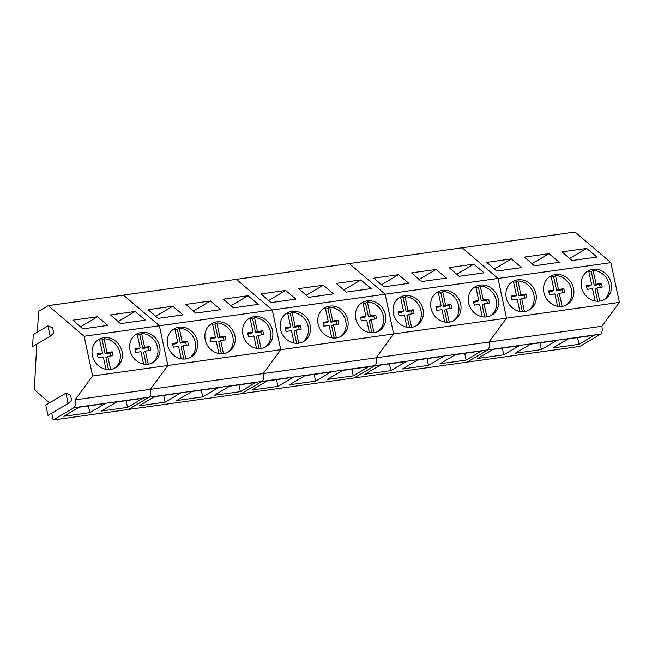 <?xml version="1.0" encoding="UTF-8"?>
<svg xmlns="http://www.w3.org/2000/svg" width="652" height="652" viewBox="0 0 652 652"><rect width="100%" height="100%" fill="white"/><g stroke="black" fill="none" stroke-linecap="round" stroke-linejoin="round"><path stroke-width="0.98" d="M111.06 355.894A8.468 7.588 59.4 0 0 110.286 352.944L112.168 351.827L106.969 352.536L104.018 338.747A16.447 14.735 -120.6 0 1 116.521 345.332A16.447 14.735 -120.6 0 1 114.499 368.274M97.824 340.051A16.447 14.735 -120.6 0 1 99.577 339.366L102.527 353.156L97.335 353.897A8.468 7.588 -120.6 0 0 98.142 357.687L103.342 356.978L105.991 369.325M99.715 340.01A16.447 14.735 -120.6 0 1 102.128 339.855L104.018 338.747M112.168 351.827A8.468 7.588 -120.6 0 1 112.983 355.617L107.792 356.359L110.587 369.44M107.792 356.359L105.901 357.475L108.493 369.57M106.969 352.536L105.086 353.653L110.286 352.944M105.086 353.653L102.128 339.855M102.527 353.156L100.636 354.272L97.368 354.745M148.689 350.637A8.468 7.588 59.4 0 0 147.906 347.687L149.797 346.571L144.597 347.28L141.647 333.49A16.447 14.735 -120.6 0 1 154.149 340.075A16.447 14.735 -120.6 0 1 152.128 363.017M135.453 334.794A16.447 14.735 -120.6 0 1 137.197 334.109L140.156 347.899L134.964 348.641A8.468 7.588 -120.6 0 0 135.771 352.43L140.971 351.721L143.611 364.069M137.336 334.753A16.447 14.735 -120.6 0 1 139.756 334.606L141.647 333.49M149.797 346.571A8.468 7.588 -120.6 0 1 150.604 350.36L145.412 351.102L148.216 364.183M145.412 351.102L143.53 352.219L146.121 364.313M144.597 347.28L142.715 348.396L147.906 347.687M142.715 348.396L139.756 334.606M140.156 347.899L138.265 349.016L134.997 349.488M186.309 345.381A8.468 7.588 59.4 0 0 185.535 342.43L187.426 341.314L182.226 342.023L179.267 328.233A16.447 14.735 -120.6 0 1 191.778 334.818A16.447 14.735 -120.6 0 1 189.756 357.761M173.073 329.537A16.447 14.735 -120.6 0 1 174.826 328.852L177.776 342.642L172.584 343.384A8.468 7.588 -120.6 0 0 173.399 347.174L178.599 346.465L181.24 358.812M174.964 329.496A16.447 14.735 -120.6 0 1 177.385 329.35L179.267 328.233M187.426 341.314A8.468 7.588 -120.6 0 1 188.232 345.104L183.041 345.845L185.844 358.926M183.041 345.845L181.158 346.962L183.742 359.056M182.226 342.023L180.335 343.139L185.535 342.43M180.335 343.139L177.385 329.35M177.776 342.642L175.893 343.759L172.625 344.232M223.938 340.124A8.468 7.588 59.4 0 0 223.163 337.174L225.046 336.057L219.846 336.766L216.896 322.976A16.447 14.735 -120.6 0 1 229.398 329.562A16.447 14.735 -120.6 0 1 227.385 352.504M210.702 324.28A16.447 14.735 -120.6 0 1 212.454 323.596L215.404 337.386L210.213 338.127A8.468 7.588 -120.6 0 0 211.028 341.925L216.228 341.208L218.868 353.555M212.593 324.24A16.447 14.735 -120.6 0 1 215.013 324.093L216.896 322.976M225.046 336.057A8.468 7.588 -120.6 0 1 225.861 339.847L220.669 340.588L223.465 353.669M220.669 340.588L218.779 341.705L221.37 353.8M219.846 336.766L217.964 337.883L223.163 337.174M217.964 337.883L215.013 324.093M215.404 337.386L213.522 338.502L210.246 338.975M261.566 334.867A8.468 7.588 59.4 0 0 260.792 331.917L262.674 330.8L257.475 331.509L254.524 317.72A16.447 14.735 -120.6 0 1 267.027 324.305A16.447 14.735 -120.6 0 1 265.005 347.247M248.33 319.024A16.447 14.735 -120.6 0 1 250.083 318.339L253.033 332.137L247.841 332.87A8.468 7.588 -120.6 0 0 248.648 336.668L253.848 335.951L256.497 348.298M250.221 318.983A16.447 14.735 -120.6 0 1 252.642 318.836L254.524 317.72M262.674 330.8A8.468 7.588 -120.6 0 1 263.489 334.59L258.298 335.332L261.093 348.412M258.298 335.332L256.407 336.448L258.999 348.543M257.475 331.509L255.592 332.626L260.792 331.917M255.592 332.626L252.642 318.836M253.033 332.137L251.15 333.245L247.874 333.718M299.195 329.61A8.468 7.588 59.4 0 0 298.412 326.66L300.303 325.544L295.103 326.253L292.153 312.463A16.447 14.735 -120.6 0 1 304.655 319.048A16.447 14.735 -120.6 0 1 302.634 341.99M285.959 313.767A16.447 14.735 -120.6 0 1 287.703 313.082L290.662 326.88L285.47 327.614A8.468 7.588 -120.6 0 0 286.277 331.412L291.477 330.694L294.117 343.042M287.842 313.726A16.447 14.735 -120.6 0 1 290.262 313.579L292.153 312.463M300.303 325.544A8.468 7.588 -120.6 0 1 301.11 329.333L295.918 330.075L298.722 343.156M295.918 330.075L294.036 331.192L296.627 343.286M295.103 326.253L293.221 327.369L298.412 326.66M293.221 327.369L290.262 313.579M290.662 326.88L288.771 327.989L285.503 328.461M336.815 324.354A8.468 7.588 59.4 0 0 336.041 321.403L337.932 320.287L332.732 320.996L329.773 307.206A16.447 14.735 -120.6 0 1 342.284 313.791A16.447 14.735 -120.6 0 1 340.262 336.742M323.579 308.51A16.447 14.735 -120.6 0 1 325.332 307.825L328.282 321.623L323.09 322.357A8.468 7.588 -120.6 0 0 323.905 326.155L329.105 325.438L331.746 337.785M325.47 308.469A16.447 14.735 -120.6 0 1 327.891 308.323L329.773 307.206M337.932 320.287A8.468 7.588 -120.6 0 1 338.738 324.077L333.547 324.818L336.35 337.899M333.547 324.818L331.664 325.935L334.248 338.029M332.732 320.996L330.841 322.112L336.041 321.403M330.841 322.112L327.891 308.323M328.282 321.623L326.399 322.732L323.131 323.205M374.444 319.097A8.468 7.588 59.4 0 0 373.669 316.147L375.552 315.03L370.352 315.739L367.402 301.949A16.447 14.735 -120.6 0 1 379.904 308.535A16.447 14.735 -120.6 0 1 377.891 331.485M361.208 303.253A16.447 14.735 -120.6 0 1 362.96 302.569L365.911 316.367L360.719 317.1A8.468 7.588 -120.6 0 0 361.534 320.898L366.734 320.181L369.374 332.528M363.099 303.213A16.447 14.735 -120.6 0 1 365.519 303.066L367.402 301.949M375.552 315.03A8.468 7.588 -120.6 0 1 376.367 318.82L371.175 319.562L373.971 332.642M371.175 319.562L369.285 320.678L371.876 332.773M370.352 315.739L368.47 316.856L373.669 316.147M368.47 316.856L365.519 303.066M365.911 316.367L364.028 317.475L360.752 317.948M412.072 313.84A8.468 7.588 59.4 0 0 411.298 310.89L413.181 309.773L407.981 310.482L405.031 296.693A16.447 14.735 -120.6 0 1 417.533 303.278A16.447 14.735 -120.6 0 1 415.511 326.228M398.837 297.997A16.447 14.735 -120.6 0 1 400.589 297.312L403.539 311.11L398.348 311.843A8.468 7.588 -120.6 0 0 399.154 315.641L404.354 314.924L407.003 327.271M400.727 297.964A16.447 14.735 -120.6 0 1 403.148 297.809L405.031 296.693M413.181 309.773A8.468 7.588 -120.6 0 1 413.996 313.563L408.804 314.305L411.599 327.385M408.804 314.305L406.913 315.421L409.505 327.516M407.981 310.482L406.098 311.599L411.298 310.89M406.098 311.599L403.148 297.809M403.539 311.11L401.656 312.218L398.38 312.691M449.701 308.583A8.468 7.588 59.4 0 0 448.918 305.633L450.809 304.517L445.609 305.226L442.659 291.436A16.447 14.735 -120.6 0 1 455.161 298.021A16.447 14.735 -120.6 0 1 453.14 320.971M436.465 292.74A16.447 14.735 -120.6 0 1 438.209 292.055L441.168 305.853L435.976 306.587A8.468 7.588 -120.6 0 0 436.783 310.385L441.983 309.667L444.623 322.015M438.348 292.707A16.447 14.735 -120.6 0 1 440.768 292.552L442.659 291.436M450.809 304.517A8.468 7.588 -120.6 0 1 451.616 308.306L446.424 309.048L449.228 322.129M446.424 309.048L444.542 310.165L447.133 322.259M445.609 305.226L443.727 306.342L448.918 305.633M443.727 306.342L440.768 292.552M441.168 305.853L439.277 306.97L436.009 307.434M487.329 303.327A8.468 7.588 59.4 0 0 486.547 300.376L488.438 299.26L483.238 299.969L480.279 286.179A16.447 14.735 -120.6 0 1 492.79 292.764A16.447 14.735 -120.6 0 1 490.769 315.715M474.086 287.483A16.447 14.735 -120.6 0 1 475.838 286.798L478.788 300.596L473.596 301.338A8.468 7.588 -120.6 0 0 474.411 305.128L479.611 304.411L482.252 316.758M475.976 287.45A16.447 14.735 -120.6 0 1 478.397 287.296L480.279 286.179M488.438 299.26A8.468 7.588 -120.6 0 1 489.244 303.05L484.053 303.791L486.857 316.872M484.053 303.791L482.17 304.908L484.754 317.011M483.238 299.969L481.347 301.085L486.547 300.376M481.347 301.085L478.397 287.296M478.788 300.596L476.905 301.713L473.637 302.178M524.95 298.07A8.468 7.588 59.4 0 0 524.175 295.12L526.058 294.003L520.866 294.72L517.908 280.922A16.447 14.735 -120.6 0 1 530.41 287.508A16.447 14.735 -120.6 0 1 528.397 310.458M511.714 282.226A16.447 14.735 -120.6 0 1 513.466 281.542L516.417 295.34L511.225 296.081A8.468 7.588 -120.6 0 0 512.04 299.871L517.24 299.154L519.88 311.501M513.605 282.194A16.447 14.735 -120.6 0 1 516.025 282.039L517.908 280.922M526.058 294.003A8.468 7.588 -120.6 0 1 526.873 297.793L521.682 298.534L524.477 311.615M521.682 298.534L519.791 299.651L522.382 311.754M520.866 294.72L518.976 295.829L524.175 295.12M518.976 295.829L516.025 282.039M516.417 295.34L514.534 296.456L511.258 296.921M562.578 292.813A8.468 7.588 59.4 0 0 561.804 289.863L563.687 288.746L558.487 289.464L555.537 275.666A16.447 14.735 -120.6 0 1 568.039 282.251A16.447 14.735 -120.6 0 1 566.017 305.201M549.343 276.97A16.447 14.735 -120.6 0 1 551.095 276.285L554.045 290.083L548.854 290.825A8.468 7.588 -120.6 0 0 549.66 294.614L554.86 293.897L557.509 306.244M551.233 276.937A16.447 14.735 -120.6 0 1 553.654 276.782L555.537 275.666M563.687 288.746A8.468 7.588 -120.6 0 1 564.502 292.536L559.31 293.278L562.106 306.358M559.31 293.278L557.419 294.394L560.011 306.497M558.487 289.464L556.604 290.572L561.804 289.863M556.604 290.572L553.654 276.782M554.045 290.083L552.162 291.2L548.886 291.664M600.207 287.556A8.468 7.588 59.4 0 0 599.424 284.606L601.315 283.49L596.115 284.207L593.165 270.409A16.447 14.735 -120.6 0 1 605.667 276.994A16.447 14.735 -120.6 0 1 603.646 299.944M586.971 271.713A16.447 14.735 -120.6 0 1 588.715 271.028L591.674 284.826L586.482 285.568A8.468 7.588 -120.6 0 0 587.289 289.358L592.489 288.649L595.129 300.988M588.854 271.68A16.447 14.735 -120.6 0 1 591.274 271.525L593.165 270.409M601.315 283.49A8.468 7.588 -120.6 0 1 602.122 287.287L596.93 288.021L599.734 301.102M596.93 288.021L595.048 289.138L597.639 301.24M596.115 284.207L594.233 285.315L599.424 284.606M594.233 285.315L591.274 271.525M591.674 284.826L589.783 285.943L586.515 286.407M37.425 332.137L38.549 311.371L48.264 305.625L123.513 295.111L159.381 325.755L167.882 365.479L150.327 389.342A6.577 2.738 82 0 1 149.169 397.182L128.42 409.448L354.183 377.915L579.938 346.375L600.688 334.101A6.577 2.738 -98 0 0 601.845 326.261L75.07 399.855L92.625 375.992L167.882 365.479L150.327 389.342A6.577 2.738 -98 0 1 149.169 397.182L128.42 409.448L53.171 419.961L51.712 413.156M65.901 393.156L45.779 405.055L47.987 415.357L68.101 403.458L71.638 400.369L70.514 395.112L65.901 393.156L68.101 403.458M49.503 402.854L34.312 389.594L36.773 344.126M47.963 325.902L33.252 334.606L32.6 346.595L50.171 336.204L53.7 333.115L52.576 327.858L47.963 325.902L50.171 336.204M48.264 305.625L84.124 336.269L159.381 325.755L167.882 365.479L280.759 349.708L263.204 373.572A6.577 2.738 -98 0 1 262.047 381.412L241.297 393.686L262.047 381.412A6.577 2.738 -98 0 0 263.204 373.572L280.759 349.708L393.637 333.938L376.082 357.801A6.577 2.738 -98 0 1 374.924 365.642L354.183 377.915L374.924 365.642A6.577 2.738 -98 0 0 376.082 357.801L393.637 333.938L506.522 318.168L488.959 342.031A6.577 2.738 -98 0 1 487.81 349.871L467.06 362.145L487.81 349.871A6.577 2.738 -98 0 0 488.959 342.031L506.522 318.168L619.4 302.398L601.845 326.261M120.506 323.628L110.506 314.94L135.119 311.501L145.429 320.148L120.506 323.628M97.498 316.758L72.877 320.197L82.877 328.885L107.8 325.405L97.498 316.758L80.489 326.815M84.124 336.269L92.625 375.992M122.014 351.477A16.447 14.735 59.4 0 0 98.827 339.39A16.447 14.735 59.4 0 0 92.388 355.617A16.447 14.735 59.4 0 0 115.575 367.712A16.447 14.735 59.4 0 0 122.014 351.477M159.642 346.228A16.447 14.735 59.4 0 0 136.455 334.134A16.447 14.735 59.4 0 0 130.017 350.36A16.447 14.735 59.4 0 0 153.204 362.455A16.447 14.735 59.4 0 0 159.642 346.228M600.688 334.101L73.912 407.696A6.577 2.738 -98 0 0 75.07 399.855M73.912 407.696L53.171 419.961M127.49 407.394L142.869 398.299L116.79 401.942L101.41 411.037L127.49 407.394L126.048 400.646M105.241 403.555L79.161 407.198L63.782 416.294L89.862 412.651L105.241 403.555M135.119 311.501L118.118 321.558M89.862 412.651L88.419 405.903M610.9 262.683L575.031 232.039L462.154 247.801L498.022 278.453L462.154 247.801L349.276 263.571L385.136 294.223L349.276 263.571L236.391 279.341L272.259 309.985L236.391 279.341L123.513 295.111L159.381 325.755L272.259 309.985L280.759 349.708L272.259 309.985L385.136 294.223L393.637 333.938L385.136 294.223L498.022 278.453L506.522 318.168L498.022 278.453L610.9 262.683L619.4 302.398M202.748 396.881L218.127 387.785L192.038 391.428L176.659 400.524L202.748 396.881L201.297 390.14M240.368 391.624L255.747 382.528L229.667 386.171L214.288 395.267L240.368 391.624L238.925 384.884M180.498 393.042L154.418 396.685L139.039 405.78L165.119 402.137L180.498 393.042M197.271 340.972A16.447 14.735 59.4 0 0 174.084 328.877A16.447 14.735 59.4 0 0 167.637 345.104A16.447 14.735 59.4 0 0 190.824 357.198A16.447 14.735 59.4 0 0 197.271 340.972M234.891 335.715A16.447 14.735 59.4 0 0 211.704 323.62A16.447 14.735 59.4 0 0 205.266 339.847A16.447 14.735 59.4 0 0 228.453 351.941A16.447 14.735 59.4 0 0 234.891 335.715M272.52 330.458A16.447 14.735 59.4 0 0 249.333 318.363A16.447 14.735 59.4 0 0 242.894 334.59A16.447 14.735 59.4 0 0 266.081 346.685A16.447 14.735 59.4 0 0 272.52 330.458M195.755 313.115L185.755 304.427L210.376 300.988L220.678 309.635L195.755 313.115M233.383 307.858L223.383 299.17L248.004 295.731L258.306 304.378L233.383 307.858M172.747 306.244L148.126 309.684L158.126 318.372L183.049 314.892L172.747 306.244L155.738 316.301M165.119 402.137L163.676 395.389M210.376 300.988L193.367 311.045M248.004 295.731L230.995 305.788M315.625 381.11L331.004 372.015L304.924 375.658L289.545 384.753L315.625 381.11L314.183 374.37M353.254 375.854L368.633 366.758L342.544 370.401L327.165 379.497L353.254 375.854L351.803 369.113M293.376 377.272L267.296 380.915L251.917 390.01L277.997 386.367L293.376 377.272M310.148 325.201A16.447 14.735 59.4 0 0 286.962 313.107A16.447 14.735 59.4 0 0 280.523 329.333A16.447 14.735 59.4 0 0 303.71 341.428A16.447 14.735 59.4 0 0 310.148 325.201M347.777 319.945A16.447 14.735 59.4 0 0 324.59 307.85A16.447 14.735 59.4 0 0 318.143 324.085A16.447 14.735 59.4 0 0 341.33 336.171A16.447 14.735 59.4 0 0 347.777 319.945M385.397 314.688A16.447 14.735 59.4 0 0 362.21 302.593A16.447 14.735 59.4 0 0 355.772 318.828A16.447 14.735 59.4 0 0 378.959 330.914A16.447 14.735 59.4 0 0 385.397 314.688M308.632 297.353L298.632 288.657L323.253 285.217L333.555 293.865L308.632 297.353M346.261 292.096L336.261 283.4L360.882 279.961L371.184 288.608L346.261 292.096M285.633 290.474L261.012 293.913L271.012 302.609L295.935 299.121L285.633 290.474L268.624 300.531M277.997 386.367L276.554 379.627M323.253 285.217L306.244 295.274M360.882 279.961L343.873 290.018M428.503 365.34L443.882 356.245L417.802 359.888L402.423 368.983L428.503 365.34L427.06 358.6M466.131 360.083L481.51 350.988L455.43 354.631L440.051 363.726L466.131 360.083L464.689 353.343M406.253 361.501L380.173 365.144L364.794 374.24L390.874 370.597L406.253 361.501M423.026 309.431A16.447 14.735 59.4 0 0 399.839 297.345A16.447 14.735 59.4 0 0 393.4 313.571A16.447 14.735 59.4 0 0 416.587 325.658A16.447 14.735 59.4 0 0 423.026 309.431M460.654 304.174A16.447 14.735 59.4 0 0 437.468 292.088A16.447 14.735 59.4 0 0 431.029 308.315A16.447 14.735 59.4 0 0 454.216 320.401A16.447 14.735 59.4 0 0 460.654 304.174M498.283 298.918A16.447 14.735 59.4 0 0 475.096 286.831A16.447 14.735 59.4 0 0 468.649 303.058A16.447 14.735 59.4 0 0 491.836 315.144A16.447 14.735 59.4 0 0 498.283 298.918M421.518 281.582L411.518 272.886L436.139 269.447L446.441 278.094L421.518 281.582M459.138 276.326L449.138 267.63L473.759 264.19L484.061 272.838L459.138 276.326M398.511 274.704L373.889 278.143L383.889 286.839L408.812 283.351L398.511 274.704L381.502 284.761M390.874 370.597L389.431 363.857M436.139 269.447L419.13 279.504M473.759 264.19L456.75 274.248M541.38 349.57L556.759 340.474L530.679 344.117L515.3 353.213L541.38 349.57L539.938 342.83M579.009 344.313L594.388 335.218L568.308 338.869L552.929 347.956L579.009 344.313L577.566 337.573M519.139 345.731L493.051 349.374L477.671 358.47L503.76 354.827L519.139 345.731M535.903 293.661A16.447 14.735 59.4 0 0 512.716 281.574A16.447 14.735 59.4 0 0 506.278 297.801A16.447 14.735 59.4 0 0 529.465 309.887A16.447 14.735 59.4 0 0 535.903 293.661M573.532 288.404A16.447 14.735 59.4 0 0 550.345 276.318A16.447 14.735 59.4 0 0 543.907 292.544A16.447 14.735 59.4 0 0 567.093 304.631A16.447 14.735 59.4 0 0 573.532 288.404M611.16 283.147A16.447 14.735 59.4 0 0 587.974 271.061A16.447 14.735 59.4 0 0 581.535 287.287A16.447 14.735 59.4 0 0 604.722 299.374A16.447 14.735 59.4 0 0 611.16 283.147M534.395 265.812L524.395 257.116L549.017 253.677L559.318 262.324L534.395 265.812M572.024 260.555L562.024 251.859L586.645 248.42L596.947 257.075L572.024 260.555M511.388 258.934L486.767 262.373L496.767 271.069L521.69 267.581L511.388 258.934L494.379 268.991M503.76 354.827L502.309 348.087M549.017 253.677L532.008 263.734M586.645 248.42L569.636 258.477"/></g></svg>
